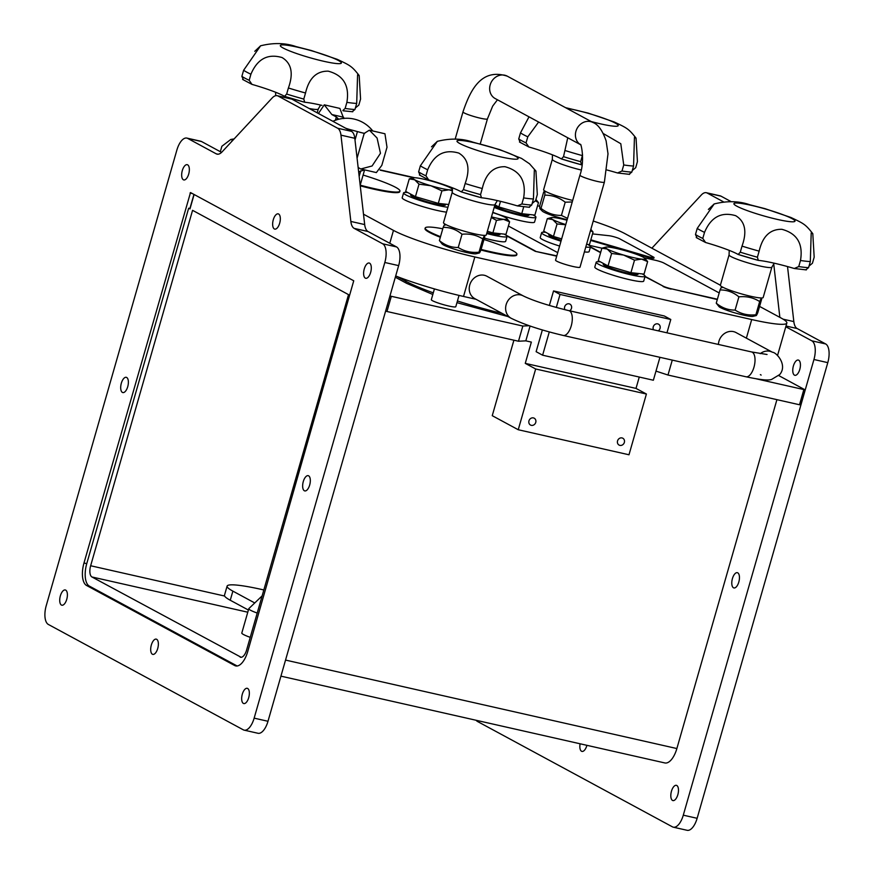 <?xml version="1.0" encoding="UTF-8"?>
<svg xmlns="http://www.w3.org/2000/svg" width="874" height="874" viewBox="0 0 874 874"><rect width="100%" height="100%" fill="white"/><g stroke="black" fill="none" stroke-linecap="round" stroke-linejoin="round"><path stroke-width="1.31" d="M719.193 292.932L663.803 262.998A6.358 0.71 -164 0 0 655.675 260.343L644.193 257.743M717.303 299.531L671.265 288.791A6.358 0.71 -164 0 1 663.137 286.137L644.979 276.676M671.177 289.097A6.358 0.71 -164 0 1 663.049 286.443M590.485 246.872L600.678 252.378M645.067 276.37L663.137 286.137M600.591 252.684L590.398 247.167M589.491 245.496A6.358 0.71 -164 0 1 591.993 245.944L601.902 248.183L605.901 247.102A20.67 2.316 16 0 0 607.266 249.057A20.67 2.316 16 0 0 623.588 255.044A20.67 2.316 16 0 0 641.582 259.119A20.67 2.316 16 0 0 644.881 258.278A20.67 2.316 16 0 0 643.264 257.196A20.67 2.316 16 0 0 626.953 251.209A20.67 2.316 16 0 0 608.949 247.134A20.67 2.316 16 0 0 605.901 247.102M671.265 288.791L717.39 299.225M557.71 252.652L508.395 226.005M556.705 256.169L535.249 251.319L556.793 255.863M535.249 251.319L506.953 236.024M505.74 235.019L535.336 251.013M363.103 175.051A47.699 5.331 -164 0 1 399.942 191.089A47.699 5.331 -164 0 1 360.175 185.157L360.743 183.158A22.265 2.491 -164 0 1 359.99 183.551M399.942 191.089L399.768 191.69A47.699 5.331 -164 0 1 360.252 185.834M483.967 239.487A47.699 5.331 -164 0 1 516.905 254.312A47.699 5.331 -164 0 1 481.115 249.418M440.518 236.657A47.699 5.331 -164 0 1 425.201 228.016A47.699 5.331 -164 0 1 442.768 228.791M516.905 254.312L516.731 254.913A47.699 5.331 -164 0 1 480.929 250.03M440.343 237.269A47.699 5.331 -164 0 1 425.026 228.617L425.201 228.016M592.528 233.904L609.167 235.729A6.358 0.71 -164 0 1 619.721 238.821L653.479 257.065A6.358 0.71 -164 0 1 654.058 257.568A6.358 0.71 -164 0 1 647.426 256.399L590.835 239.815M654.058 257.568L653.883 258.169A6.358 0.71 -164 0 1 647.252 257.011L590.66 240.426M572.241 201.97L565.216 202.2C559.087 197.469 552.281 195.12 544.797 195.153C545.103 191.745 544.721 190.718 543.661 192.062L539.87 205.292C539.564 208.7 539.935 209.738 540.995 208.383C547.124 213.114 553.93 215.463 561.414 215.43L567.543 218.358M567.171 219.669A17.972 2.01 -164 0 1 542.306 211.115L540.066 208.842L540.995 208.383L544.797 195.153M545.321 191.297L543.661 192.062M561.414 215.43L565.216 202.2M572.678 200.43A22.265 2.491 -164 0 1 543.617 189.713L552.335 159.341A22.265 2.491 16 0 0 581.199 170.015M735.1 310.095C741.338 314.039 748.264 315.601 755.879 314.793L756.13 315.601L752.94 316.366A17.972 2.01 -164 0 1 735.547 313.067A17.972 2.01 -164 0 1 719.062 306.654L716.254 303.18C721.858 307.856 728.129 310.161 735.1 310.095L738.891 296.854C733.297 292.178 727.015 289.873 720.056 289.939C721.378 286.825 722.033 286.093 722 287.721M761.615 299.334C761.647 297.706 761.003 298.438 759.67 301.552L755.879 314.793C755.846 316.432 756.491 315.689 757.813 312.575L761.615 299.334L760.883 297.958M759.67 301.552C753.421 297.608 746.494 296.046 738.891 296.854M716.254 303.18L720.056 289.939M771.873 267.149L763.166 297.521A22.265 2.491 -164 0 1 741.076 293.784A22.265 2.491 -164 0 1 720.373 285.252L729.08 254.869A22.265 2.491 16 0 0 749.794 263.402A22.265 2.491 16 0 0 771.873 267.149L774.211 263.194M458.227 247.495C464.476 251.439 471.403 253.001 479.007 252.193L479.269 253.012L476.068 253.766A17.972 2.01 -164 0 1 458.686 250.467A17.972 2.01 -164 0 1 442.189 244.054L439.393 240.579C444.986 245.266 451.268 247.571 458.227 247.495L462.029 234.265C456.425 229.578 450.154 227.273 443.184 227.349C444.516 224.225 445.161 223.493 445.128 225.131M484.753 236.745C484.786 235.106 484.13 235.838 482.809 238.963L479.007 252.193C478.974 253.831 479.629 253.089 480.951 249.975L484.753 236.745L484.01 235.357M482.809 238.963C476.559 235.019 469.633 233.445 462.029 234.265M439.393 240.579L443.184 227.349M495.012 204.549L486.305 234.92A22.265 2.491 -164 0 1 464.214 231.184A22.265 2.491 -164 0 1 443.5 222.652L452.219 192.28A22.265 2.491 16 0 0 472.921 200.802A22.265 2.491 16 0 0 495.012 204.549L497.35 200.594M805.828 269.76L808.57 267.641L810.318 261.566L811.203 232.91L812.798 233.686L814.175 257.153L812.438 263.227L809.193 265.936A38.292 4.283 16 0 0 809.062 265.915M758.326 260.376L757.397 257.218L759.145 251.144C762.576 236.373 770.136 229.097 781.848 229.305C797.088 233.391 803.304 243.78 800.486 260.485L798.749 266.57L794.269 268.504A38.292 4.283 16 0 0 758.326 260.376L738.169 254.465A38.292 4.283 16 0 0 705.591 242.502L696.228 237.564M708.377 209.432L714.156 203.992L697.223 228.409L695.486 234.483L696.993 237.859M705.591 242.502L702.783 238.438L704.531 232.364C710.988 217.069 721.367 211.508 735.689 215.692C745.14 221.395 747.248 231.534 742.015 246.118L740.278 252.193L738.169 254.465M806.352 269.902L794.269 268.504M528.967 207.171L531.709 205.04L533.446 198.966L534.331 170.31L535.937 171.085L537.313 194.552L535.576 200.627L532.321 203.336A38.292 4.283 16 0 0 532.2 203.314M481.465 197.775L480.536 194.618L482.273 188.544C485.704 173.784 493.275 166.497 504.975 166.705C520.216 170.791 526.432 181.191 523.624 197.895L521.887 203.97L517.397 205.903A38.292 4.283 16 0 0 481.465 197.775L461.297 191.865A38.292 4.283 16 0 0 428.719 179.913L419.367 174.964M431.516 146.843L437.295 141.391L420.361 165.82L418.624 171.894L420.121 175.259M428.719 179.913L425.922 175.838L427.67 169.764C434.127 154.469 444.505 148.919 458.817 153.092C468.278 158.795 470.387 168.933 465.154 183.529L463.406 189.603L461.297 191.865M529.491 207.302L517.397 205.903M531.294 425.343A3.911 3.463 -61.6 0 1 529.316 419.968A3.911 3.463 -61.6 0 1 535.609 422.83A3.911 3.463 -61.6 0 1 531.294 425.343M619.885 445.379A3.911 3.463 -61.6 0 1 617.918 439.993A3.911 3.463 -61.6 0 1 624.211 442.856A3.911 3.463 -61.6 0 1 619.885 445.379M639.265 377.055L636.01 388.406L646.41 394.021L628.985 454.775L518.238 429.735L535.664 368.981L525.263 363.366L531.359 342.095L525.82 340.849L518.479 341.231L386.964 311.494L391.323 296.308L389.957 295.915M513.901 340.194L492.248 415.685L518.238 429.735M636.01 388.406L525.263 363.366M646.41 394.021L535.664 368.981M778.8 375.602L804.736 389.662L803.851 389.575L799.502 404.76L800.234 404.728M799.502 404.76L667.987 375.033L672.27 360.099M655.981 371.111L667.987 375.033M385.609 311.111L386.964 311.494M459.025 295.412L455.791 306.719A12.717 1.42 -164 0 1 443.173 304.578A12.717 1.42 -164 0 1 431.33 299.706L434.422 288.923M240.088 657.051A9.538 4.304 102.7 0 0 240.601 657.248A9.538 4.304 102.7 0 0 246.599 650.048L348.518 294.625L192.564 210.328L90.645 565.751A9.538 4.304 -77.3 0 0 91.934 576.971L241.148 657.292M529.152 325.707L522.838 326.046L391.323 296.308M803.851 389.575L756.425 378.857M522.838 326.046L518.479 341.231M530.07 326.035L525.82 340.849M189.909 208.504L188.664 208.22L190.008 208.777M83.98 563.02L190.51 192.553L353.741 280.783L247.735 651.523A19.086 8.598 -77.3 0 1 235.729 665.922A19.086 8.598 -77.3 0 1 234.713 665.54L86.548 585.46L89.323 586.083A19.086 8.598 -77.3 0 1 86.755 563.643L83.98 563.02A19.086 8.598 -77.3 0 0 86.548 585.46M384.811 262.484L398.653 265.62A15.896 7.167 -77.3 0 0 396.512 246.916L382.659 243.78A15.896 7.167 102.7 0 1 384.811 262.484L254.148 718.144A15.896 7.167 102.7 0 1 244.141 730.14A15.896 7.167 102.7 0 1 243.3 729.823L48.354 624.451A15.896 7.167 102.7 0 1 46.213 605.748L176.865 150.088A15.896 7.167 102.7 0 1 186.872 138.092A15.896 7.167 102.7 0 1 187.724 138.42L216.217 153.824A15.896 7.167 -77.3 0 0 217.069 154.141A15.896 7.167 -77.3 0 0 222.094 151.858L272.175 97.975A15.896 7.167 102.7 0 1 277.189 95.692A15.896 7.167 102.7 0 1 278.041 96.009L337.637 128.227A15.896 7.167 102.7 0 1 340.958 135.153L350.845 221.45A15.896 7.167 -77.3 0 0 354.167 228.376L382.659 243.78M398.653 265.62L267.99 721.279L254.148 718.144M244.141 730.14L257.983 733.275A15.896 7.167 -77.3 0 0 267.99 721.279M187.724 138.42L201.566 141.544A15.896 7.167 -77.3 0 0 200.714 141.227L186.872 138.092M201.566 141.544L221.581 152.371M278.041 96.009L291.883 99.144A15.896 7.167 -77.3 0 0 291.031 98.817L277.189 95.692M291.883 99.144L351.479 131.351L337.637 128.227M340.958 135.153L354.8 138.289A15.896 7.167 -77.3 0 0 351.479 131.351M354.8 138.289L364.687 224.574L350.845 221.45M354.167 228.376L368.009 231.512A15.896 7.167 102.7 0 1 364.687 224.574M368.009 231.512L396.512 246.916M785.781 326.745L811.804 340.816A15.896 7.167 102.7 0 1 813.945 359.509L683.293 815.169A15.896 7.167 102.7 0 1 673.286 827.175A15.896 7.167 102.7 0 1 672.434 826.848L477.488 721.476A15.896 7.167 102.7 0 1 476.122 720.274M773.709 263.73L779.859 317.371M651.873 248.194L701.309 195A15.896 7.167 102.7 0 1 706.334 192.717A15.896 7.167 102.7 0 1 707.186 193.034L723.355 201.774M677.842 794.684A7.822 3.529 102.7 0 1 672.925 800.584A7.822 3.529 102.7 0 1 671.21 792.183A7.822 3.529 102.7 0 1 676.378 785.333A7.822 3.529 102.7 0 1 677.842 794.684M586.924 745.325A7.822 3.529 102.7 0 1 586.869 745.511A7.822 3.529 102.7 0 1 581.953 751.411A7.822 3.529 102.7 0 1 580.085 743.774M799.786 369.407A7.822 3.529 102.7 0 1 794.87 375.307A7.822 3.529 102.7 0 1 793.155 366.894A7.822 3.529 102.7 0 1 798.323 360.055A7.822 3.529 102.7 0 1 799.786 369.407M738.814 582.04A7.822 3.529 102.7 0 1 733.898 587.94A7.822 3.529 102.7 0 1 732.183 579.538A7.822 3.529 102.7 0 1 737.35 572.689A7.822 3.529 102.7 0 1 738.814 582.04M280.936 676.148L664.874 762.947A19.086 8.598 -77.3 0 0 676.869 748.548L776.92 399.658M813.945 359.509L827.787 362.644A15.896 7.167 -77.3 0 0 825.646 343.941L811.804 340.816M785.999 326.013L797.154 328.537L825.646 343.941M827.787 362.644L697.135 818.304L683.293 815.169M673.286 827.175L687.128 830.3A15.896 7.167 -77.3 0 0 697.135 818.304M707.186 193.034L721.028 196.169A15.896 7.167 -77.3 0 0 720.176 195.852L706.334 192.717M721.028 196.169L731.265 201.708M787.518 266.559L793.832 321.599L783.082 319.174M797.154 328.537A15.896 7.167 102.7 0 1 793.832 321.599M309.68 485.015A7.822 3.529 102.7 0 1 304.753 490.915A7.822 3.529 102.7 0 1 303.049 482.514A7.822 3.529 102.7 0 1 308.205 475.664A7.822 3.529 102.7 0 1 309.68 485.015M370.652 272.382A7.822 3.529 102.7 0 1 365.736 278.282A7.822 3.529 102.7 0 1 364.021 269.869A7.822 3.529 102.7 0 1 369.178 263.019A7.822 3.529 102.7 0 1 370.652 272.382M279.68 223.209A7.822 3.529 102.7 0 1 274.753 229.108A7.822 3.529 102.7 0 1 273.049 220.696A7.822 3.529 102.7 0 1 278.205 213.857A7.822 3.529 102.7 0 1 279.68 223.209M188.708 174.035A7.822 3.529 102.7 0 1 183.78 179.935A7.822 3.529 102.7 0 1 182.065 171.523A7.822 3.529 102.7 0 1 187.233 164.683A7.822 3.529 102.7 0 1 188.708 174.035M127.735 386.669A7.822 3.529 102.7 0 1 122.808 392.568A7.822 3.529 102.7 0 1 121.093 384.167A7.822 3.529 102.7 0 1 126.26 377.317A7.822 3.529 102.7 0 1 127.735 386.669M66.752 599.313A7.822 3.529 102.7 0 1 61.836 605.212A7.822 3.529 102.7 0 1 60.12 596.811A7.822 3.529 102.7 0 1 65.288 589.961A7.822 3.529 102.7 0 1 66.752 599.313M157.724 648.486A7.822 3.529 102.7 0 1 152.808 654.386A7.822 3.529 102.7 0 1 151.093 645.984A7.822 3.529 102.7 0 1 156.26 639.134A7.822 3.529 102.7 0 1 157.724 648.486M248.708 697.66A7.822 3.529 102.7 0 1 243.78 703.559A7.822 3.529 102.7 0 1 242.065 695.158A7.822 3.529 102.7 0 1 247.233 688.308A7.822 3.529 102.7 0 1 248.708 697.66M188.664 208.22L86.755 563.643M237.149 665.988L89.323 586.083M257.207 613.056A19.086 2.13 -164 0 1 248.773 608.73A19.086 2.13 -164 0 1 248.85 608.61L262.145 595.86M250.237 637.354A19.086 2.13 -164 0 1 241.803 633.038L248.773 608.73M254.771 51.304L260.55 45.863L243.617 70.281L241.869 76.355L243.376 79.731M251.974 84.374L249.177 80.299L250.914 74.224C257.371 58.94 267.761 53.38 282.073 57.553C291.523 63.256 293.642 73.405 288.398 87.99L286.661 94.064L284.553 96.337A38.292 4.283 16 0 0 251.974 84.374L242.611 79.436M352.222 111.632L354.953 109.501L356.701 103.427L357.586 74.782L359.181 75.557L360.569 99.013L358.821 105.099L355.576 107.797A38.292 4.283 16 0 0 355.456 107.786M322.003 105.383A38.292 4.283 16 0 0 304.72 102.247L303.781 99.079L305.529 93.005C308.959 78.245 316.53 70.958 328.231 71.165C343.471 75.251 349.687 85.652 346.88 102.356L345.132 108.431L342.903 110.463M304.72 102.247L284.553 96.337M529.01 116.843L520.478 132.881L518.741 138.955L520.238 142.32M567.75 137.775L563.522 156.665L561.414 158.926A38.292 4.283 16 0 0 528.836 146.974L519.484 142.025M528.836 146.974L526.039 142.899L527.787 136.825L538.624 122.032M629.083 174.232L631.826 172.102L633.563 166.027L634.448 137.371L636.054 138.147L637.43 161.614L635.693 167.688L632.437 170.397A38.292 4.283 16 0 0 632.317 170.375M582.073 164.891A38.292 4.283 16 0 0 581.581 164.836L580.653 161.679L582.587 154.927M603.355 133.591L620.791 143.718L623.741 164.957L622.004 171.031L617.514 172.965A38.292 4.283 16 0 0 607.048 170.015M581.581 164.836L561.414 158.926M629.608 174.363L617.514 172.965M585.777 247.058A25.444 2.851 16 0 0 590.518 246.741A25.444 2.851 16 0 0 587.579 244.403M545.824 232.331A25.444 2.851 16 0 0 541.607 232.713A25.444 2.851 16 0 0 560.999 241.18M561.228 240.383A18.125 2.032 -164 0 1 548.643 234.724L548.861 233.97M559.6 246.042A25.444 2.851 -164 0 1 540.219 237.575L541.607 232.713M590.518 246.741L589.131 251.592A25.444 2.851 -164 0 1 584.389 251.909M565.707 224.749L557.055 223.952L552.685 219.56A20.67 2.316 16 0 0 565.762 224.563M547.299 218.686L551.319 217.604A20.67 2.316 16 0 0 552.685 219.56L547.299 218.686L543.715 231.195L553.471 236.472L557.055 223.952M567.008 220.226A20.67 2.316 16 0 0 554.367 217.637A20.67 2.316 16 0 0 551.319 217.604M590.857 229.349L593.053 232.091L590.496 230.594M586.574 244.294L589.458 244.611L593.053 232.091M561.665 238.875L553.471 236.472M407.787 192.542A25.444 2.851 16 0 0 403.57 192.925A25.444 2.851 16 0 0 438.42 205.554A25.444 2.851 16 0 0 447.914 207.28M445.664 204.188L445.456 204.931A18.125 2.032 -164 0 1 427.462 201.883A18.125 2.032 -164 0 1 410.605 194.935L410.813 194.181M446.516 212.142A25.444 2.851 -164 0 1 437.033 210.416A25.444 2.851 -164 0 1 402.182 197.786L403.57 192.925M430.958 185.758L419.017 184.163L414.647 179.76A20.67 2.316 16 0 0 430.958 185.758A20.67 2.316 16 0 0 448.952 189.822L441.894 190.871L430.958 185.758M409.261 178.886L413.282 177.815A20.67 2.316 16 0 0 414.647 179.76L409.261 178.886L405.678 191.406L415.434 196.672L419.017 184.163M452.503 190.827L448.952 189.822A20.67 2.316 16 0 0 452.251 188.992A20.67 2.316 16 0 0 450.634 187.899A20.67 2.316 16 0 0 434.323 181.912A20.67 2.316 16 0 0 416.33 177.848A20.67 2.316 16 0 0 413.282 177.815M448.701 204.516L438.3 203.38L441.894 190.871M438.3 203.38L415.434 196.672M254.749 602.951L232.877 591.13A63.605 7.112 -164 0 1 227.109 586.115A63.605 7.112 -164 0 1 262.255 589.6L263.839 589.961M227.109 586.115L224.498 595.227A63.605 7.112 16 0 0 230.255 600.241L232.877 591.13M248.402 610.041L230.255 600.241M395.682 275.966A63.605 7.112 16 0 0 463.515 296.45L476.002 299.279M357.084 158.194L364.196 133.405L369.374 130.171L377.076 138.037L380.463 153.289L372.084 165.984L360.733 168.988L358.143 167.458M347.022 128.675A22.265 2.491 -164 0 1 345.754 128.26A22.298 2.491 16 0 0 347.022 128.675A22.298 2.491 16 0 0 349.349 129.396L364.196 133.405M343.766 118.569L339.866 108.42M335.387 120.284L336.337 116.952L338.708 119.246M318.442 113.489L324.265 104.825L331.88 114.57L336.337 116.952M364.578 169.927L361.017 182.327A22.298 2.491 -164 0 1 361.017 182.349A22.298 2.491 -164 0 1 359.902 182.753M358.646 171.85L364.425 169.884M376.355 172.582L381.818 165.372L387.007 147.247L384.942 133.766L369.374 130.171M331.88 114.57A45.437 5.08 -164 0 1 343.657 117.324M364.698 133.394A22.265 2.491 -164 0 1 362.502 132.924A22.265 2.491 -164 0 1 359.575 132.225M759.582 306.413L781.083 318.027A63.605 7.112 -164 0 1 786.851 323.041A63.605 7.112 -164 0 1 751.695 319.556L474.833 256.967A63.605 7.112 -164 0 1 393.475 230.397L363.497 214.196M593.238 221.024A63.605 7.112 -164 0 1 625.129 233.729L720.373 285.219M380.081 170.157L413.653 177.75M440.245 183.758L442.244 184.217M537.554 205.761L539.804 206.275M231.73 141.479A63.605 7.112 -164 0 1 231.752 141.085A63.605 7.112 -164 0 1 232.932 140.19M645.099 276.239L643.712 281.1A25.444 2.851 -164 0 1 629.651 279.713A25.444 2.851 -164 0 1 594.801 267.073L596.188 262.211A25.444 2.851 16 0 0 631.05 274.851A25.444 2.851 16 0 0 645.099 276.239A25.444 2.851 16 0 0 642.161 273.901M486.709 233.511A25.444 2.851 16 0 0 493.012 235.051A25.444 2.851 16 0 0 507.062 236.45L505.675 241.311A25.444 2.851 -164 0 1 491.614 239.913A25.444 2.851 -164 0 1 484.349 238.121M494.181 207.422A25.444 2.851 16 0 0 521.876 215.834A25.444 2.851 16 0 0 535.937 217.233L534.538 222.094A25.444 2.851 -164 0 1 520.489 220.696A25.444 2.851 -164 0 1 492.794 212.284M604.393 182.131L580.008 267.182A12.717 1.42 -164 0 1 572.983 266.483A12.717 1.42 -164 0 1 555.558 260.168L579.943 175.117A12.717 1.42 -164 0 0 597.368 181.431A12.717 1.42 -164 0 0 604.393 182.131L608.009 153.824L606.108 140.878C602.557 130.641 598.209 124.523 593.075 122.546A12.717 11.264 118.4 0 0 590.507 121.584A12.717 11.264 118.4 0 0 576.611 129.407A12.717 11.264 118.4 0 0 580.358 144.56M718.417 344.454A12.717 11.264 -61.6 0 1 736.061 332.579L772.452 352.255A12.717 11.264 -61.6 0 0 760.194 353.686M511.181 318.289L474.79 298.624A12.717 11.264 -61.6 0 1 469.764 284.924A12.717 11.264 -61.6 0 1 486.884 276.239L523.275 295.915A12.717 11.264 118.4 0 0 506.155 304.6A12.717 11.264 118.4 0 0 511.181 318.289C524.105 324.593 541.465 330.306 563.238 335.452A12.717 5.736 102.7 0 0 571.246 325.849A12.717 5.736 102.7 0 0 568.854 310.641C548.337 305.627 533.151 300.711 523.275 295.915M549.364 305.485L553.537 290.933L664.284 315.973L670.784 319.48L666.96 332.819M659.936 357.313L653.359 380.234L542.612 355.194L549.287 331.934M556.301 307.473L560.037 294.44L670.784 319.48M564.921 309.713A3.911 3.463 -61.6 0 1 569.924 304.141A3.911 3.463 -61.6 0 1 569.64 310.816M653.534 329.782A3.911 3.463 -61.6 0 1 658.515 324.167A3.911 3.463 -61.6 0 1 658.231 330.842M560.037 294.44L553.537 290.933M542.612 355.194L536.123 351.687L542.35 329.946M529.12 214.469L528.901 215.212A18.125 2.032 -164 0 1 513.399 212.863A18.125 2.032 -164 0 1 494.597 205.969M535.74 200.048A20.67 2.316 16 0 0 535.893 199.501M535.904 199.469L538.46 202.593L534.877 215.102L521.756 213.671L498.879 206.963L494.935 204.822M498.879 206.963L500.496 201.337M521.756 213.671L523.712 206.843M538.46 202.593L535.489 200.9M535.937 217.233A25.444 2.851 16 0 0 532.998 214.895M500.245 233.686L500.037 234.429A18.125 2.032 -164 0 1 486.938 232.703M491.472 216.883A20.67 2.316 16 0 0 503.544 219.33A20.67 2.316 16 0 0 506.844 218.489A20.67 2.316 16 0 0 505.227 217.407A20.67 2.316 16 0 0 492.707 212.579M506.844 218.489L509.597 221.81L506.002 234.319L492.892 232.888L487.353 231.26M492.892 232.888L496.476 220.368L491.297 217.484M509.597 221.81L503.544 219.33L496.476 220.368M507.062 236.45A25.444 2.851 16 0 0 504.123 234.112M638.282 273.486L638.075 274.228A18.125 2.032 -164 0 1 620.092 271.18A18.125 2.032 -164 0 1 603.224 264.232L603.442 263.478M598.297 260.703L601.891 248.183L607.266 249.057L611.636 253.46L608.053 265.969L598.297 260.703M644.881 258.278L647.634 261.599L644.04 274.108L630.93 272.677L608.053 265.969M630.93 272.677L634.513 260.168L623.588 255.044L611.636 253.46M647.634 261.599L641.582 259.119L634.513 260.168M600.405 261.839A25.444 2.851 16 0 0 596.188 262.211M647.426 256.399L647.252 257.011M395.321 277.222L406.694 283.362A2.382 2.109 -61.6 0 1 405.667 281.166A81.861 9.155 16 0 0 433.296 292.856M397.069 276.512L405.667 281.166A14.312 12.673 118.4 0 0 405.798 279.756M457.43 300.984A81.861 9.155 16 0 0 502.2 313.438M738.508 254.574A60.426 6.763 16 0 0 757.9 260.266M808.57 267.641A63.605 7.112 -164 0 1 798.749 266.57M757.397 257.218A63.605 7.112 -164 0 1 740.278 252.193M800.486 260.485A63.605 7.112 16 0 0 810.318 261.566M742.015 246.118A63.605 7.112 16 0 0 759.145 251.144M751.421 205.379A31.803 3.562 -164 0 1 794.892 221.34A31.803 3.562 -164 0 1 746.931 210.492A31.803 3.562 -164 0 1 751.421 205.379M697.223 228.409A63.605 7.112 16 0 0 704.531 232.364M702.783 238.438A63.605 7.112 -164 0 1 695.486 234.483M461.647 191.974A60.426 6.763 16 0 0 481.039 197.666M531.709 205.04A63.605 7.112 -164 0 1 521.887 203.97M480.536 194.618A63.605 7.112 -164 0 1 463.406 189.603M523.624 197.895A63.605 7.112 16 0 0 533.446 198.966M465.154 183.529A63.605 7.112 16 0 0 482.273 188.544M474.549 142.779A31.803 3.562 -164 0 1 518.02 158.74A31.803 3.562 -164 0 1 470.07 147.903A31.803 3.562 -164 0 1 474.549 142.779M420.361 165.82A63.605 7.112 16 0 0 427.67 169.764M425.922 175.838A63.605 7.112 -164 0 1 418.624 171.894M189.964 208.93L194.104 194.498M236.81 666.01L234.713 665.54M217.976 154.217L216.217 153.824M190.073 193.023L192.313 193.525M285.547 660.078L676.869 748.548M90.645 565.751L224.618 596.035M247.779 612.204L91.934 576.971M297.805 47.251A31.803 3.562 -164 0 1 341.275 63.201A31.803 3.562 -164 0 1 293.325 52.364A31.803 3.562 -164 0 1 297.805 47.251M249.177 80.299A63.605 7.112 -164 0 1 241.869 76.355M243.617 70.281A63.605 7.112 16 0 0 250.914 74.224M346.88 102.356A63.605 7.112 16 0 0 356.701 103.427M288.398 87.99A63.605 7.112 16 0 0 305.529 93.005M303.781 99.079A63.605 7.112 -164 0 1 286.661 94.064M354.953 109.501A63.605 7.112 -164 0 1 345.132 108.431M284.902 96.446A60.426 6.763 16 0 0 304.294 102.127M309.145 108.474A22.265 2.491 16 0 0 318.267 109.01L317.175 112.812M566.581 108.223A31.803 3.562 -164 0 1 574.666 109.84A31.803 3.562 -164 0 1 617.077 124.174A31.803 3.562 -164 0 1 591.239 121.552M526.039 142.899A63.605 7.112 -164 0 1 518.741 138.955M520.478 132.881A63.605 7.112 16 0 0 527.787 136.825M623.741 164.957A63.605 7.112 16 0 0 633.563 166.027M565.27 150.59A63.605 7.112 16 0 0 582.39 155.605M580.653 161.679A63.605 7.112 -164 0 1 563.522 156.665M631.826 172.102A63.605 7.112 -164 0 1 622.004 171.031M561.764 159.035A60.426 6.763 16 0 0 581.155 164.727M355.008 140.058L357.411 131.668M349.152 130.095L349.349 129.396M337.113 119.694L337.582 118.056M359.159 176.34L360.765 170.747M455.157 139.163L462.98 111.894A12.717 1.42 16 0 0 480.405 118.209A12.717 1.42 16 0 0 487.43 118.908L480.252 143.937M462.98 111.894C470.103 90.852 480.897 67.615 507.302 76.18A12.717 11.264 118.4 0 0 504.735 75.219A12.717 11.264 118.4 0 0 490.685 83.412A12.717 11.264 118.4 0 0 495.208 98.565L580.391 144.603M751.695 319.556L746.374 338.151M393.475 230.397L389.771 243.278M463.515 296.45L474.833 256.967M440.758 183.879A12.717 5.736 -77.3 0 0 439.677 183.354L440.616 183.573M767.044 354.494L751.585 351.949A12.717 5.736 102.7 0 1 753.978 367.167A12.717 5.736 102.7 0 1 745.97 376.77C764.969 380.824 768.923 380.124 771.469 379.513L779.717 374.553C787.824 365.059 776.429 352.277 772.452 352.255M508.002 316.574L456.949 302.655M432.827 294.494L406.694 283.362M729.08 254.869L729.211 250.379M812.798 233.686C805.38 224.17 803.818 223.602 790.894 217.473L764.979 208.657L749.717 204.734C738.945 200.976 727.059 200.725 714.058 203.981M452.219 192.28L452.35 187.779M535.871 170.987L529.491 163.766L521.581 158.434L499.906 149.683L472.856 142.145C462.084 138.376 450.186 138.125 437.197 141.38M193.952 194.41L189.822 208.799M800.376 404.848L804.736 389.662M359.181 75.557C351.763 66.042 350.212 65.463 337.277 59.345L311.363 50.528L296.111 46.606C285.328 42.848 273.442 42.586 260.441 45.841M343.1 110.79L352.746 111.763M275.703 95.692L275.605 92.24M320.594 105.055L318.267 109.01M636.054 138.147C628.625 128.642 627.073 128.063 614.149 121.945L588.224 113.117L565.544 107.666M552.335 159.341L552.466 154.84M381.818 165.372L387.007 147.247M361.017 182.349L360.743 183.158M324.265 104.825L339.931 108.431M360.733 168.988L376.399 172.593M372.794 131.013A32.917 32.917 0 0 0 332.896 121.311M487.43 118.908L492.685 106.082L497.459 99.789M593.075 122.546L507.302 76.18M580.981 144.931L580.238 144.385C581.013 142.429 585.187 160.488 579.943 175.117M777.499 355.631L786.851 323.041M231.588 141.632L231.752 141.085M220.335 151.694L221.865 146.275L230.823 139.447L234.101 138.933M380.201 169.917L414.757 177.728M437.393 182.841L439.677 183.354M761.145 375.088L760.358 374.629M751.585 351.949L568.854 310.641M745.97 376.77L563.238 335.452"/></g></svg>
